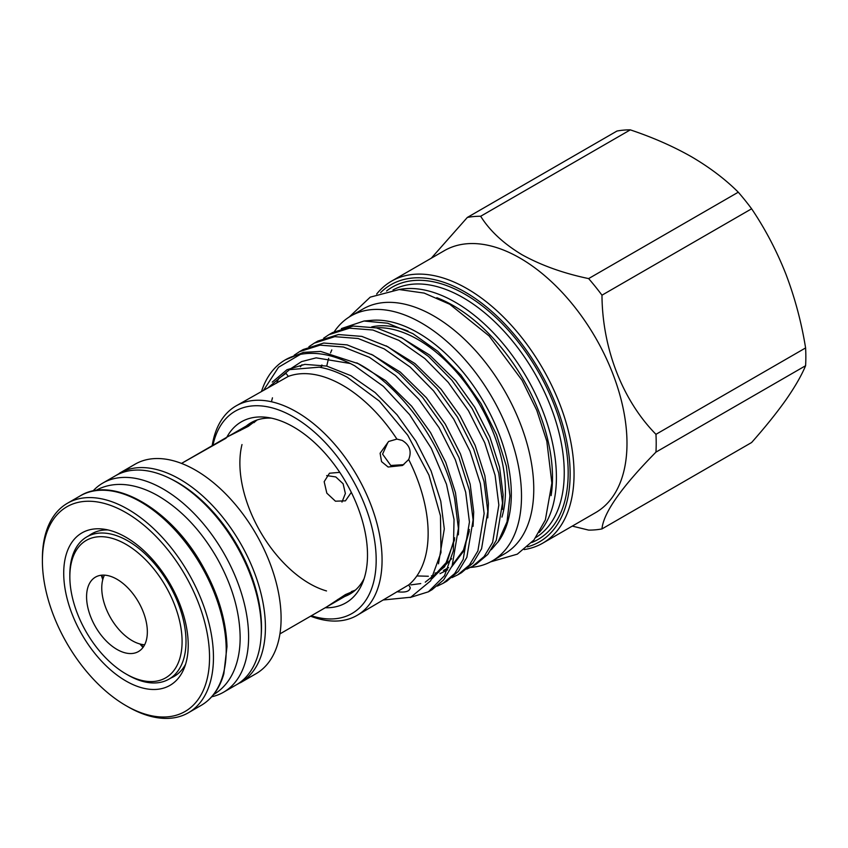 <?xml version="1.0" encoding="UTF-8"?>
<svg xmlns="http://www.w3.org/2000/svg" width="848" height="848" viewBox="0 0 848 848"><rect width="100%" height="100%" fill="white"/><g stroke="black" fill="none" stroke-linecap="round" stroke-linejoin="round"><path stroke-width="1.27" d="M69.843 576.725L69.843 574.467A82.139 47.424 60 0 1 86.856 536.858A82.139 47.424 60 0 1 168.996 584.283A82.139 47.424 60 0 1 168.996 679.131L168.996 679.131A82.139 47.424 60 0 1 127.931 675.061L125.97 673.937A79.362 45.824 -120 0 0 165.657 677.859A79.362 45.824 -120 0 0 165.657 586.222A79.362 45.824 -120 0 0 86.284 540.399A79.362 45.824 -120 0 0 69.843 576.725A79.362 45.824 -120 0 0 125.97 673.937M86.856 536.858L94.785 532.29L86.856 536.858M168.996 679.131L176.925 674.563L168.996 679.131M95.474 577.117L95.474 577.117A42.972 24.815 -120 0 0 95.474 626.736A42.972 24.815 -120 0 0 138.447 651.55A42.972 24.815 -120 0 0 138.447 601.932A42.972 24.815 -120 0 0 95.474 577.117M351.316 492.37L345.433 500.839L335.448 501.2L326.83 493.165L324.169 481.685L329.48 473.226L339.762 472.357M341.977 502.08L345.369 493.504L343.111 483.763L335.808 476.936L326.681 475.59M279.935 633.891L326.83 606.818L345.422 594.586L351.697 591.968L349.376 593.801L354.57 590.812L279.935 633.891M240.111 430.572L256.138 420.322L181.504 463.411L226.087 438.172M250.955 423.322L253.7 422.23L248.294 426.353L228.409 436.338M236.624 684.675L256.043 673.704A120.957 69.833 -120 0 0 256.043 534.028A120.957 69.833 -120 0 0 135.086 464.195L119.409 473.248A120.957 69.833 60 0 1 240.366 543.08A120.957 69.833 60 0 1 240.366 682.757L256.043 673.704M92.962 491.034A120.745 69.716 60 0 1 102.841 483.053L115.593 475.696A120.745 69.716 60 0 1 236.338 545.412A120.745 69.716 60 0 1 236.338 684.834L223.596 692.191A120.745 69.716 60 0 1 211.746 696.759M115.593 475.696L102.841 483.053A120.745 69.716 60 0 1 223.596 552.769A120.745 69.716 60 0 1 223.596 692.191L236.338 684.834M185.595 664.207A82.351 47.541 60 0 1 174.105 676.428L174.105 676.428A82.351 47.541 60 0 1 171.073 677.934M88.934 535.66A82.351 47.541 60 0 1 91.754 533.795L91.754 533.795A82.351 47.541 60 0 1 108.088 529.958M169.982 685.364A88.033 50.827 60 0 1 81.949 634.548A88.033 50.827 60 0 1 81.949 532.894A88.033 50.827 60 0 1 103.763 529.163A88.033 50.827 60 0 1 169.982 583.721A88.033 50.827 60 0 1 184.122 668.351A88.033 50.827 60 0 1 169.982 685.364M185.065 711.483A118.179 68.232 -120 0 0 185.065 575.018A118.179 68.232 -120 0 0 66.875 506.775A118.179 68.232 -120 0 0 42.4 560.878A118.179 68.232 -120 0 0 125.97 705.631A118.179 68.232 -120 0 0 185.065 711.483M42.4 560.878L42.4 558.62A120.957 69.833 60 0 1 67.448 503.246L67.448 503.246A120.957 69.833 60 0 1 188.404 573.078A120.957 69.833 60 0 1 188.404 712.755L201.156 705.388A120.957 69.833 -120 0 0 201.156 565.722A120.957 69.833 -120 0 0 80.2 495.889L80.2 495.889C112.752 475.389 170.448 508.683 201.93 564.736C217.798 592.561 226.151 619.856 226.988 646.611L223.84 673.789C219.674 688.396 212.106 698.932 201.156 705.388A120.957 69.833 -120 0 0 201.156 705.388L188.404 712.755A120.957 69.833 60 0 1 127.931 706.755L125.97 705.631M67.448 503.246L80.2 495.889L67.448 503.246M470.492 567.429A141.404 81.641 -120 0 0 492.222 560.952A141.404 81.641 -120 0 0 513.899 447.649A141.404 81.641 -120 0 0 421.52 323.035A141.404 81.641 -120 0 0 350.818 316.028A141.404 81.641 -120 0 0 334.377 331.579M492.222 560.952L504.475 553.882A141.404 81.641 -120 0 0 526.152 440.568A141.404 81.641 -120 0 0 433.773 315.965A141.404 81.641 -120 0 0 363.071 308.958L350.818 316.028M212.17 445.709A120.957 69.833 60 0 1 236.062 405.906A120.957 69.833 60 0 1 296.535 411.895A120.957 69.833 60 0 1 375.558 518.478A120.957 69.833 60 0 1 357.019 615.404A120.957 69.833 60 0 1 310.601 616.189M236.062 405.906L288.309 376.395A120.957 69.833 60 0 1 342.613 385.289A120.957 69.833 60 0 1 396.906 439.094L388.617 441.479L380.105 453.256L381.558 461.63L388.119 467.015L402.482 465.488L408.694 459.51A120.957 69.833 60 0 1 408.694 584.908L357.019 615.404M383.699 599.939L410.771 597.246L430.657 580.816L440.971 552.567L440.472 515.86L428.94 475.081L407.729 435.194L379.406 401.125L347.256 377.254C337.716 372.113 328.367 368.753 319.219 367.173L289.528 369.654L268.032 387.78M408.694 459.51C411.884 451.38 409.711 445.009 402.196 440.409L396.906 439.094M396.906 591.713C405.545 592.784 409.976 591.385 410.209 587.505L408.694 584.908M410.209 588.438L410.209 587.505M376.66 294.055A151.251 87.323 60 0 1 391.479 281.186L444.416 250.626A151.251 87.323 60 0 1 520.047 258.121A151.251 87.323 60 0 1 618.849 391.405A151.251 87.323 60 0 1 595.667 512.595L542.731 543.165A151.251 87.323 60 0 1 524.17 549.568M431.272 258.216L467.322 217.448A171.9 99.248 60 0 1 480.668 216.261C489.784 230.804 503.564 243.63 521.997 254.729C541.257 265.382 563.475 273.342 588.629 278.589A171.9 99.248 60 0 1 601.974 295.189C602.324 348.157 622.326 400.182 655.96 434.324A171.9 99.248 60 0 1 655.96 452.111C621.446 487.197 603.458 512.796 601.974 528.919A171.9 99.248 60 0 1 588.629 530.106L572.283 526.099M323.629 338.214L328.939 334.674L349.482 328.176L372.866 330.02L398.857 340.366L424.859 358.556L448.242 382.363L468.456 410.676L484.717 442.709L495.094 475.272L498.847 505.058L492.603 542.444L484.102 556.564L472.495 566.337L466.739 569.114M472.495 566.337L476.163 564.227L487.77 554.444L496.271 540.335L502.514 502.949L498.762 473.152L488.384 440.6L472.124 408.556L451.91 380.243L428.526 356.436L402.524 338.246L376.533 327.911L353.15 326.056L332.607 332.554L328.939 334.674M261.597 391.172A136.21 78.641 60 0 1 285.288 359.87A136.21 78.641 60 0 1 300.425 354.358C316.993 351.316 335.098 355.142 354.75 365.827L383.402 386.37L409.637 414.672L431.272 448.285L446.493 484.261L454.04 519.485L453.341 550.882L444.511 575.718L428.367 591.819L410.05 597.533M428.367 591.819L432.056 589.689L443.652 579.905L452.154 565.796L458.397 528.41L454.655 498.624C443.462 445.56 402.069 386.9 358.418 363.718L320.65 351.432L303.531 352.355L285.288 359.87M294.203 355.206L299.535 351.644L320.067 345.147L343.451 347.002L369.452 357.347L395.444 375.526L418.827 399.344L439.052 427.657L455.312 459.69L465.69 492.253L469.442 522.039L463.188 559.426L454.698 573.534L443.091 583.318L437.324 586.095M443.091 583.318L446.758 581.198L458.365 571.425L466.856 557.306L473.11 519.919L469.357 490.133L458.98 457.57L442.72 425.537L422.495 397.224L399.111 373.417L373.12 355.227L347.118 344.882L323.735 343.037L303.202 349.535L299.535 351.644M308.926 346.705L314.237 343.154L334.769 336.656L358.153 338.511L384.155 348.857L410.156 367.046L433.54 390.854L453.754 419.166L470.015 451.2L480.392 483.763L484.144 513.549L477.89 550.935L469.4 565.044L457.793 574.827L452.037 577.605M457.793 574.827L461.46 572.718L473.067 562.934L481.558 548.826L487.812 511.429L484.06 481.643L473.682 449.09L457.422 417.046L437.208 388.734L413.824 364.926L387.822 346.737L361.82 336.391L338.437 334.547L317.905 341.044L314.237 343.154M341.394 328.579L363.993 321.021L371.36 320.353A131.843 76.119 60 0 1 418.096 332.829A131.843 76.119 60 0 1 498.857 433.349A131.843 76.119 60 0 1 498.762 541.013L491.289 549.716M363.993 321.021L387.578 323.205L412.881 333.646L437.844 351.369L461.026 375.208L481.007 403.595L496.483 434.611L506.341 466.093L509.934 495.826L507.062 521.764L497.956 542.137M326.777 366.103A131.843 76.119 60 0 1 328.695 358.333M330.55 352.916A131.843 76.119 60 0 1 331.801 349.927M436.815 297.712A140.153 80.92 60 0 1 453.383 305.662A140.153 80.92 60 0 1 551.094 495.645M399.048 289.539A142.93 82.521 60 0 1 455.344 302.27A142.93 82.521 60 0 1 544.511 415.52A142.93 82.521 60 0 1 539.286 532.427M380.614 292.613A148.474 85.722 60 0 1 465.149 292.083A148.474 85.722 60 0 1 564.895 433.063A148.474 85.722 60 0 1 527.403 546.865M391.479 281.186A151.251 87.323 60 0 1 467.11 288.68A151.251 87.323 60 0 1 565.913 421.965A151.251 87.323 60 0 1 542.731 543.165M311.375 615.743A116.801 67.437 -120 0 0 375.696 549.43A116.801 67.437 -120 0 0 293.599 416.983A116.801 67.437 -120 0 0 212.943 445.264M226.808 437.261A104.516 60.346 60 0 1 267.226 417.407A104.516 60.346 60 0 1 293.599 427.01A104.516 60.346 60 0 1 362.637 582.661A104.516 60.346 60 0 1 325.24 607.74M246.355 425.972A98.919 57.113 60 0 1 250.997 422.728A98.919 57.113 60 0 1 271.466 418.149M376.077 327.794A123.522 71.317 60 0 1 418.096 339.624A123.522 71.317 60 0 1 501.952 517.1M403.786 464.662L390.79 465.478L382.586 454.115L387.854 442.486M288.309 376.395L286.009 373.311L278.812 378.409L276.522 383.201M364.11 578.612A98.919 57.113 60 0 1 349.917 594.056A98.919 57.113 60 0 1 342.889 597.087M408.026 331.059A123.522 71.317 -120 0 0 371.7 326.893M263.802 389.985L278.557 367.216L300.425 354.358M467.322 217.448L616.962 131.048A171.9 99.248 60 0 1 630.308 129.861C652.833 137.408 673.27 146.386 691.586 156.816C709.776 167.501 725.337 179.299 738.279 192.199A171.9 99.248 60 0 1 751.614 208.788C765.214 228.939 776.651 250.722 785.905 274.148C794.905 297.807 801.466 322.399 805.6 347.934A171.9 99.248 60 0 1 805.6 365.721C801.455 375.622 794.883 387.017 785.905 399.906C776.609 413.008 765.182 427.212 751.614 442.518L601.974 528.919M655.96 452.111L805.6 365.721M805.6 347.934L655.96 434.324M601.974 295.189L751.614 208.788M738.279 192.199L588.629 278.589M480.668 216.261L630.308 129.861M355.407 590.081A98.432 56.827 60 0 1 351.443 591.522M326.512 590.939A98.432 56.827 60 0 1 241.998 444.553M253.955 422.664A98.432 56.827 60 0 1 257.188 419.951M349.376 593.801L337.674 599.557M104.452 575.135A42.972 24.815 -120 0 0 110.664 617.969A42.972 24.815 -120 0 0 144.658 644.766M261.195 635.396A118.179 68.232 -120 0 0 170.84 478.897M392.995 289.952A142.93 82.521 60 0 1 463.188 297.733A142.93 82.521 60 0 1 556.214 422.537A142.93 82.521 60 0 1 535.904 537.473M386.561 291.002A145.708 84.122 60 0 1 465.149 294.341A145.708 84.122 60 0 1 561.874 428.176A145.708 84.122 60 0 1 531.77 542.519M272.261 382.109L286.974 369.728L304.856 364.375L326.671 366.071L350.924 375.685L375.176 392.592L397.002 414.746L415.87 441.087L431.06 470.894L440.769 501.2L444.299 528.919L438.49 563.814M291.055 369.071L293.429 366.898M356.849 362.859L385.67 380.625L411.704 406.256L430.572 432.597L445.762 462.414L455.471 492.709L459.001 520.428L458.365 534.823M451.655 558.684L431.939 578.824M300.425 366.76L301.973 364.746M371.445 354.326L400.33 372.102L426.406 397.765L445.274 424.117L460.464 453.924L470.174 484.219L473.703 511.938L473.067 526.332M386.158 345.836L415.032 363.612L441.108 389.274L459.976 415.626L475.166 445.433L484.876 475.728L488.406 503.447L487.77 517.842M320.883 367.481L321.731 365.053M400.86 337.345L429.735 355.121L455.811 380.784L474.679 407.135L489.868 436.943L499.578 467.237L503.118 494.956L502.472 509.362M271.434 401.751L272.462 397.829M288.786 369.961L301.559 361.608L316.156 357.845L350.351 363.516M454.592 539.635L444.628 566.803L425.261 582.173M420.756 583.572L410.792 584.897M469.262 531.336L463.125 551.815L451.73 566.782M447.659 569.814L439.964 573.683M435.459 575.082L431.42 575.887M428.367 576.248L416.866 575.94M101.855 575.167A118.179 68.232 -120 0 0 103.032 578.718M140.842 644.204A118.179 68.232 -120 0 0 143.323 647.003M115.869 475.527L135.086 464.195M95.474 490.663C105.587 484.982 116.971 483.169 129.638 485.247C138.839 486.784 148.135 490.208 157.527 495.497C180.698 509.001 200.393 529.618 216.6 557.369C232.002 584.622 239.857 611.376 240.154 637.622C240.143 648.858 238.436 659.013 235.023 668.054C230.486 679.99 223.247 688.894 213.314 694.766M490.547 561.874L517.312 554.157L533.975 539.953L545.349 519.983L551.878 483.084L546.822 441.236L536.795 410.358L522.071 380.307L489.105 335.935L449.747 304.262L424.191 293.09L399.164 289.539L370.226 297.15L349.185 317.025M322.07 365.117L321.191 367.534M434.992 573.121L439.052 572.114M443.43 570.481L448.603 567.662M452.631 564.63L463.485 550.076L469.357 529.512M433.243 576.576L447.299 561.429L454.676 537.823M101.283 575.22L102.767 579.64M139.909 643.971L142.994 647.459"/></g></svg>
